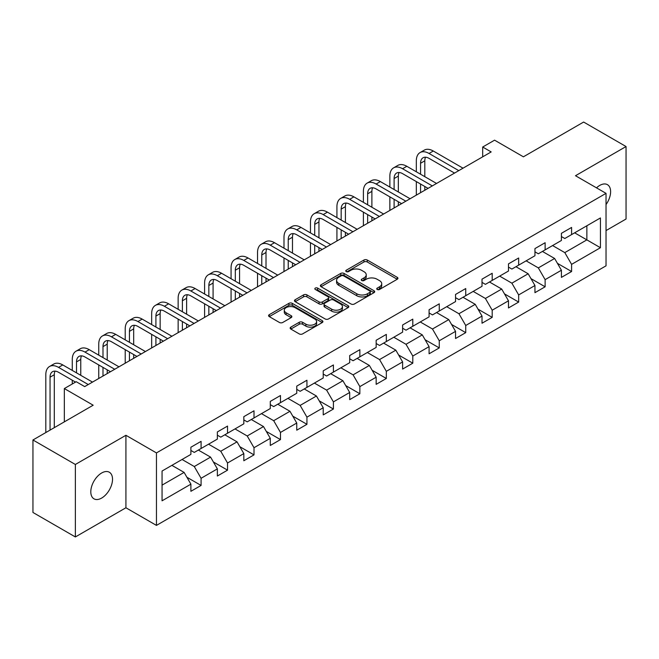 <?xml version="1.0" encoding="UTF-8"?>
<svg xmlns="http://www.w3.org/2000/svg" width="659" height="659" viewBox="0 0 659 659"><rect width="100%" height="100%" fill="white"/><g stroke="black" fill="none" stroke-linecap="round" stroke-linejoin="round"><path stroke-width="0.99" d="M377.22 289.466A1.647 0.956 0 0 0 379.551 289.466L397.245 279.251A2.356 1.359 0 0 0 397.937 278.287A2.356 1.359 0 0 0 397.245 277.332L367.269 260.025A2.356 1.359 0 0 0 363.941 260.025L346.247 270.239A1.647 0.956 0 0 0 345.761 270.915A1.647 0.956 0 0 0 346.247 271.582A1.647 0.956 0 0 0 348.578 271.582L350.868 270.264A7.537 4.349 0 0 1 361.527 270.264L364.023 271.706A7.537 4.349 0 0 1 366.231 274.778A7.537 4.349 0 0 1 364.023 277.859L361.733 279.177A1.647 0.956 0 0 0 361.247 279.853A1.647 0.956 0 0 0 361.733 280.528A1.647 0.956 0 0 0 364.065 280.528L366.355 279.202A7.537 4.349 0 0 1 377.014 279.202L379.51 280.643A7.537 4.349 0 0 1 381.718 283.724A7.537 4.349 0 0 1 379.51 286.797L377.22 288.123A1.647 0.956 0 0 0 376.734 288.799A1.647 0.956 0 0 0 377.22 289.466L377.22 288.123M101.659 498.064A15.355 8.864 120 0 0 111.692 484.538A15.355 8.864 120 0 0 109.336 472.231A15.355 8.864 120 0 0 101.659 472.989A15.355 8.864 120 0 0 91.626 486.523A15.355 8.864 120 0 0 93.982 498.83A15.355 8.864 120 0 0 101.659 498.064M606.033 204.562A15.355 8.864 120 0 0 607.433 184.66A15.355 8.864 120 0 0 599.756 185.418A15.355 8.864 120 0 0 596.519 187.856M290.833 327.128A2.356 1.359 0 0 0 290.149 328.091A2.356 1.359 0 0 0 290.833 329.055L299.244 333.907A2.356 1.359 0 0 0 302.572 333.907L322.226 322.564A2.356 1.359 0 0 0 322.918 321.6A2.356 1.359 0 0 0 322.226 320.645L292.25 303.338A2.356 1.359 0 0 0 288.922 303.338L269.267 314.681A2.356 1.359 0 0 0 268.584 315.645A2.356 1.359 0 0 0 269.267 316.6L279.432 322.465A2.356 1.359 0 0 0 282.76 322.465L291.171 317.613A2.356 1.359 0 0 0 291.855 316.649A2.356 1.359 0 0 0 291.171 315.694L286.13 312.778A6.302 3.641 0 0 1 284.284 310.208A6.302 3.641 0 0 1 288.172 306.847A6.302 3.641 0 0 1 295.043 307.638L314.771 319.03A6.302 3.641 0 0 1 316.617 321.6A6.302 3.641 0 0 1 312.728 324.961A6.302 3.641 0 0 1 305.867 324.179L302.572 322.276A2.356 1.359 0 0 0 299.244 322.276L290.833 327.128L290.833 329.055M606.033 230.576L626.05 219.019L626.05 146.537L583.635 122.047L523.411 156.817L494.571 140.169L482.693 147.023L491.177 151.924L84.69 386.602L76.213 381.709L64.335 388.563L64.335 421.867M75.365 464.471L75.365 536.953L125.918 507.768L125.918 435.286L75.365 464.471L32.95 439.981L93.174 405.211L64.335 388.563M125.918 435.286L156.455 452.914L606.033 193.351L606.033 265.832L156.455 525.396L156.455 452.914M626.05 146.537L575.496 175.722L606.033 193.351M351.033 304.005A2.356 1.359 0 0 0 354.361 304.005L374.015 292.662A2.356 1.359 0 0 0 374.707 291.706A2.356 1.359 0 0 0 374.015 290.743L344.039 273.436A2.356 1.359 0 0 0 340.711 273.436L321.057 284.779A2.356 1.359 0 0 0 320.373 285.742A2.356 1.359 0 0 0 321.057 286.706L351.033 304.005M315.974 289.82A1.647 0.956 0 0 1 317.646 290.059L317.646 288.098L348.117 305.694A2.356 1.359 0 0 1 348.809 306.649A2.356 1.359 0 0 1 348.117 307.613L328.47 318.956A2.356 1.359 0 0 1 325.142 318.956L295.166 301.657L295.166 299.73A2.356 1.359 0 0 0 294.474 300.693A2.356 1.359 0 0 0 295.166 301.657M295.166 299.73L303.577 294.878A2.356 1.359 0 0 1 306.905 294.878L319.063 301.896A2.356 1.359 0 0 0 322.391 301.896L327.968 298.675A2.356 1.359 0 0 0 328.66 297.711A2.356 1.359 0 0 0 327.968 296.748L315.315 289.441A1.647 0.956 0 0 1 314.829 288.774A1.647 0.956 0 0 1 315.85 287.892A1.647 0.956 0 0 1 317.646 288.098M75.365 536.953L32.95 512.463L32.95 439.981M186.909 477.256L201.077 485.436L201.077 478.286L217.363 468.879L217.363 476.029L227.536 470.155L227.536 463.005L243.83 453.598L243.83 460.748L254.003 454.875L254.003 447.725L270.289 438.317L270.289 445.468L280.47 439.594L280.47 432.444L296.756 423.037L296.756 430.187L306.937 424.314L306.937 417.163L323.223 407.756L323.223 414.906L333.405 409.033L333.405 401.883L349.69 392.484L349.69 399.634L359.863 393.752L359.863 386.602L376.157 377.203L376.157 384.354L386.331 378.472L386.331 371.322L402.616 361.923L402.616 369.073L412.798 363.191L412.798 356.041L429.083 346.642L429.083 353.792L439.265 347.911L439.265 340.761L455.55 331.362L455.55 338.512L465.732 332.638L465.732 325.488L482.017 316.081L482.017 323.231L492.199 317.358L492.199 310.208L508.484 300.801L508.484 307.951L518.658 302.077L518.658 294.927L534.951 285.52L534.951 292.67L545.125 286.797L545.125 279.647L561.41 270.239L561.41 277.39L571.592 271.516L571.592 264.366L600.431 247.718L600.431 217.94L586.864 225.773L586.864 239.876L600.431 247.718M201.077 485.436L190.896 491.309L190.896 484.159L162.056 500.807L162.056 471.037L190.896 454.38L190.896 447.23L201.077 441.357L201.077 448.507L217.363 439.1L217.363 431.95L227.536 426.076L227.536 433.227L243.83 423.819L243.83 416.669L254.003 410.796L254.003 417.946L270.289 408.547L270.289 401.397L280.47 395.515L280.47 402.665L296.756 393.266L296.756 386.116L306.937 380.235L306.937 387.385L323.223 377.986L323.223 370.836L333.405 364.954L333.405 372.104L349.69 362.705L349.69 355.555L359.863 349.674L359.863 356.824L376.157 347.425L376.157 340.275L386.331 334.393L386.331 341.543L402.616 332.144L402.616 324.994L412.798 319.121L412.798 326.271L429.083 316.864L429.083 309.714L439.265 303.84L439.265 310.99L455.55 301.583L455.55 294.433L465.732 288.56L465.732 295.71L482.017 286.303L482.017 279.152L492.199 273.279L492.199 280.429L508.484 271.022L508.484 263.872L518.658 257.998L518.658 265.149L534.951 255.75L534.951 248.591L545.125 242.718L545.125 249.868L561.41 240.469L561.41 233.319L571.592 227.437L571.592 234.588L600.431 217.94M198.359 450.072L210.575 457.124L194.29 466.531L182.073 459.48M190.896 450.468L194.29 452.42L201.077 448.507M194.29 466.531L201.077 478.286M210.575 457.124L217.363 468.879M224.826 434.792L237.042 441.843L220.757 451.25L208.541 444.199M217.363 435.187L220.757 437.148L227.536 433.227M220.757 451.25L227.536 463.005M237.042 441.843L243.83 453.598M251.293 419.511L263.509 426.562L247.216 435.97L235.008 428.918M243.83 419.907L247.216 421.867L254.003 417.946M247.216 435.97L254.003 447.725M263.509 426.562L270.289 438.317M277.76 404.231L289.968 411.282L273.683 420.689L261.466 413.638M270.289 404.626L273.683 406.587L280.47 402.665M273.683 420.689L280.47 432.444M289.968 411.282L296.756 423.037M304.219 388.95L316.435 396.01L300.15 405.409L287.934 398.357M296.756 389.345L300.15 391.306L306.937 387.385M300.15 405.409L306.937 417.163M316.435 396.01L323.223 407.756M330.686 373.678L342.902 380.729L326.617 390.128L314.401 383.077M323.223 374.065L326.617 376.025L333.405 372.104M326.617 390.128L333.405 401.883M342.902 380.729L349.69 392.484M357.153 358.397L369.369 365.448L353.084 374.847L340.868 367.796M349.69 358.784L353.084 360.745L359.863 356.824M353.084 374.847L359.863 386.602M369.369 365.448L376.157 377.203M383.62 343.117L395.837 350.168L379.551 359.567L367.335 352.516M376.157 343.504L379.551 345.464L386.331 341.543M379.551 359.567L386.331 371.322M395.837 350.168L402.616 361.923M410.087 327.836L422.295 334.887L406.01 344.286L393.794 337.235M402.616 328.223L406.01 330.184L412.798 326.271M406.01 344.286L412.798 356.041M422.295 334.887L429.083 346.642M436.546 312.555L448.763 319.607L432.477 329.014L420.261 321.954M429.083 312.951L432.477 314.903L439.265 310.99M432.477 329.014L439.265 340.761M448.763 319.607L455.55 331.362M463.013 297.275L475.23 304.326L458.944 313.733L446.728 306.682M455.55 297.67L458.944 299.623L465.732 295.71M458.944 313.733L465.732 325.488M475.23 304.326L482.017 316.081M489.48 281.994L501.697 289.046L485.411 298.453L473.195 291.402M482.017 282.39L485.411 284.35L492.199 280.429M485.411 298.453L492.199 310.208M501.697 289.046L508.484 300.801M515.948 266.714L528.164 273.765L511.878 283.172L499.662 276.121M508.484 267.109L511.878 269.07L518.658 265.149M511.878 283.172L518.658 294.927M528.164 273.765L534.951 285.52M542.415 251.433L554.631 258.485L538.337 267.892L526.129 260.84M534.951 251.829L538.337 253.789L545.125 249.868M538.337 267.892L545.125 279.647M554.631 258.485L561.41 270.239M574.648 232.825L586.864 239.876L564.804 252.611L552.588 245.56M561.41 236.548L564.804 238.509L571.592 234.588M564.804 252.611L571.592 264.366M125.918 507.768L156.455 525.396M482.693 147.023L482.693 156.817M162.056 485.139L184.108 472.404L171.892 465.353M184.108 472.404L190.896 484.159M557.423 263.336L571.592 271.516M530.965 278.617L545.125 286.797M504.497 293.898L518.658 302.077M478.03 309.178L492.199 317.358M451.563 324.459L465.732 332.638M425.096 339.739L439.265 347.911M398.629 355.012L412.798 363.191M372.17 370.292L386.331 378.472M345.703 385.573L359.863 393.752M319.236 400.853L333.405 409.033M292.769 416.134L306.937 424.314M266.302 431.414L280.47 439.594M239.843 446.695L254.003 454.875M213.376 461.975L227.536 470.155M377.879 289.696L379.51 288.757A7.537 4.349 0 0 0 381.718 285.685L381.718 283.724M366.231 274.778L366.231 276.739A7.537 4.349 0 0 1 364.023 279.82L362.392 280.759M397.212 279.268L367.269 261.985A2.356 1.359 0 0 0 363.941 261.985L346.906 271.821M373.983 292.678L344.039 275.396A2.356 1.359 0 0 0 340.711 275.396L321.09 286.723M369.847 292.374A1.647 0.956 0 0 0 370.333 291.706A1.647 0.956 0 0 0 369.847 291.031L343.537 275.841A1.647 0.956 0 0 0 341.205 275.841L338.792 277.233A7.537 4.349 0 0 0 336.584 280.314A7.537 4.349 0 0 0 338.792 283.386L356.783 293.774A7.537 4.349 0 0 0 367.434 293.774L369.847 292.374L369.847 294.334A1.647 0.956 0 0 0 370.333 293.659L370.333 291.706M336.584 280.314L336.584 282.266A7.537 4.349 0 0 0 338.792 285.347L338.792 283.386M369.847 294.334L367.434 295.726A7.537 4.349 0 0 1 356.783 295.726L338.792 285.347M295.199 301.674L303.577 296.838L303.577 294.878M328.66 297.711L328.66 299.672A2.356 1.359 0 0 1 327.968 300.636L322.391 303.857A2.356 1.359 0 0 1 319.063 303.857L306.905 296.838A2.356 1.359 0 0 0 303.577 296.838M317.646 290.059L348.092 307.629M331.675 309.178A6.302 3.641 0 0 0 338.537 309.969A6.302 3.641 0 0 0 342.433 306.608A6.302 3.641 0 0 0 340.588 304.03L333.635 300.018A2.356 1.359 0 0 0 330.299 300.018L324.722 303.239A2.356 1.359 0 0 0 324.03 304.203A2.356 1.359 0 0 0 324.722 305.166L331.675 309.178L331.675 311.139A6.302 3.641 0 0 0 338.537 311.921A6.302 3.641 0 0 0 342.433 308.56L342.433 306.608M324.03 304.203L324.03 306.163A2.356 1.359 0 0 0 324.722 307.119L324.722 305.166M331.675 311.139L324.722 307.119M316.617 321.6L316.617 323.561A6.302 3.641 0 0 1 312.728 326.922A6.302 3.641 0 0 1 305.867 326.131L302.572 324.236A2.356 1.359 0 0 0 299.244 324.236L290.866 329.072M284.284 310.208L284.284 312.168A6.302 3.641 0 0 0 286.13 314.738L286.13 312.778M291.138 317.63L286.13 314.738M322.226 320.645L322.226 322.564L292.25 305.298A2.356 1.359 0 0 0 288.922 305.298L269.3 316.625L269.267 314.681M416.331 171.785L416.331 160.812A17.991 10.387 60 0 1 420.055 152.575L424.297 150.128A17.991 10.387 60 0 1 433.293 151.018L463.013 168.177M420.055 152.575A17.991 10.387 60 0 1 429.05 153.473L458.771 170.632M454.529 173.078L429.05 158.366A11.994 6.928 -120 0 0 423.053 157.773A11.994 6.928 -120 0 0 420.566 163.267L420.566 174.231M425.557 157.221A11.994 6.928 -120 0 0 424.808 160.812L424.808 176.686M420.566 184.026L420.566 192.683M424.808 186.481L424.808 190.237M416.331 195.138L416.331 181.579M389.864 187.065L389.864 176.093A17.991 10.387 60 0 1 393.588 167.856L397.83 165.409A17.991 10.387 60 0 1 406.825 166.299L436.546 183.457M393.588 167.856A17.991 10.387 60 0 1 402.583 168.745L432.312 185.912M428.07 188.359L402.583 173.647A11.994 6.928 -120 0 0 396.586 173.053A11.994 6.928 -120 0 0 394.107 178.548L394.107 189.512M399.099 172.501A11.994 6.928 -120 0 0 398.341 176.093L398.341 191.958M394.107 199.306L394.107 207.964M398.341 201.761L398.341 205.517M389.864 210.419L389.864 196.86M363.397 202.346L363.397 191.374A17.991 10.387 60 0 1 367.121 183.136L371.363 180.69A17.991 10.387 60 0 1 380.358 181.579L410.087 198.738M367.121 183.136A17.991 10.387 60 0 1 376.116 184.026L405.845 201.193M401.603 203.639L376.116 188.927A11.994 6.928 -120 0 0 370.119 188.334A11.994 6.928 -120 0 0 367.64 193.82L367.64 204.792M372.632 187.782A11.994 6.928 -120 0 0 371.882 191.374L371.882 207.239M367.64 214.587L367.64 223.244M371.882 217.033L371.882 220.798M363.397 225.691L363.397 212.14M336.93 217.627L336.93 206.654A17.991 10.387 60 0 1 340.654 198.417L344.896 195.97A17.991 10.387 60 0 1 353.899 196.86L383.62 214.018M340.654 198.417A17.991 10.387 60 0 1 349.657 199.306L379.378 216.465M375.136 218.92L349.657 204.208A11.994 6.928 -120 0 0 343.66 203.615A11.994 6.928 -120 0 0 341.173 209.101L341.173 220.073M346.164 203.054A11.994 6.928 -120 0 0 345.415 206.654L345.415 222.52M341.173 229.867L341.173 238.525M345.415 232.314L345.415 236.079M336.93 240.972L336.93 227.421M310.463 232.907L310.463 221.935A17.991 10.387 60 0 1 314.195 213.697L318.437 211.251A17.991 10.387 60 0 1 327.432 212.14L357.153 229.299M314.195 213.697A17.991 10.387 60 0 1 323.19 214.587L352.911 231.746M348.669 234.2L323.19 219.488A11.994 6.928 -120 0 0 317.193 218.895A11.994 6.928 -120 0 0 314.705 224.381L314.705 235.354M319.697 218.335A11.994 6.928 -120 0 0 318.948 221.935L318.948 237.8M314.705 245.148L314.705 253.806M318.948 247.595L318.948 251.359M310.463 256.252L310.463 242.701M283.996 248.188L283.996 237.215A17.991 10.387 60 0 1 287.728 228.978L291.97 226.531A17.991 10.387 60 0 1 300.965 227.421L330.686 244.58M287.728 228.978A17.991 10.387 60 0 1 296.723 229.867L326.444 247.026M322.202 249.481L296.723 234.769A11.994 6.928 -120 0 0 290.726 234.167A11.994 6.928 -120 0 0 288.238 239.662L288.238 250.634M293.23 233.616A11.994 6.928 -120 0 0 292.481 237.215L292.481 253.081M288.238 260.429L288.238 269.086M292.481 262.875L292.481 266.64M283.996 271.533L283.996 257.982M257.537 263.46L257.537 252.496A17.991 10.387 60 0 1 261.261 244.258L265.503 241.812A17.991 10.387 60 0 1 274.498 242.701L304.219 259.86M261.261 244.258A17.991 10.387 60 0 1 270.256 245.148L299.977 262.307M295.743 264.753L270.256 250.041A11.994 6.928 -120 0 0 264.259 249.448A11.994 6.928 -120 0 0 261.771 254.942L261.771 265.915M266.771 248.896A11.994 6.928 -120 0 0 266.014 252.496L266.014 268.361M261.771 275.709L261.771 284.367M266.014 278.156L266.014 281.92M257.537 286.813L257.537 273.263M231.07 278.741L231.07 267.776A17.991 10.387 60 0 1 234.793 259.539L239.036 257.084A17.991 10.387 60 0 1 248.031 257.982L277.76 275.141M234.793 259.539A17.991 10.387 60 0 1 243.789 260.429L273.518 277.587M269.276 280.034L243.789 265.322A11.994 6.928 -120 0 0 237.792 264.729A11.994 6.928 -120 0 0 235.312 270.223L235.312 281.195M240.304 264.177A11.994 6.928 -120 0 0 239.555 267.776L239.555 283.642M235.312 290.99L235.312 299.647M239.555 293.436L239.555 297.193M231.07 302.094L231.07 288.535M204.603 294.021L204.603 283.057A17.991 10.387 60 0 1 208.326 274.819L212.569 272.365A17.991 10.387 60 0 1 221.564 273.254L251.293 290.421M208.326 274.819A17.991 10.387 60 0 1 217.33 275.709L247.051 292.868M242.809 295.314L217.33 280.602A11.994 6.928 -120 0 0 211.325 280.009A11.994 6.928 -120 0 0 208.845 285.504L208.845 296.476M213.837 279.457A11.994 6.928 -120 0 0 213.088 283.057L213.088 298.922M208.845 306.27L208.845 314.928M213.088 308.717L213.088 312.473M204.603 317.374L204.603 303.815M178.136 309.302L178.136 298.329A17.991 10.387 60 0 1 181.868 290.092L186.102 287.645A17.991 10.387 60 0 1 195.105 288.535L224.826 305.702M181.868 290.092A17.991 10.387 60 0 1 190.863 290.99L220.584 308.148M216.341 310.595L190.863 295.883A11.994 6.928 -120 0 0 184.866 295.29A11.994 6.928 -120 0 0 182.378 300.784L182.378 311.748M187.37 294.738A11.994 6.928 -120 0 0 186.621 298.329L186.621 314.203M182.378 321.543L182.378 330.208M186.621 323.997L186.621 327.754M178.136 332.655L178.136 319.096M151.669 324.582L151.669 313.61A17.991 10.387 60 0 1 155.4 305.372L159.643 302.926A17.991 10.387 60 0 1 168.638 303.815L198.359 320.974M155.4 305.372A17.991 10.387 60 0 1 164.396 306.27L194.117 323.429M189.874 325.875L164.396 311.163A11.994 6.928 -120 0 0 158.399 310.57A11.994 6.928 -120 0 0 155.911 316.065L155.911 327.029M160.903 310.018A11.994 6.928 -120 0 0 160.153 313.61L160.153 329.484M155.911 336.823L155.911 345.481M160.153 339.278L160.153 343.034M151.669 347.936L151.669 334.377M125.21 339.863L125.21 328.89A17.991 10.387 60 0 1 128.933 320.653L133.176 318.206A17.991 10.387 60 0 1 142.171 319.096L171.892 336.255M128.933 320.653A17.991 10.387 60 0 1 137.929 321.543L167.65 338.71M163.407 341.156L137.929 326.444A11.994 6.928 -120 0 0 131.932 325.851A11.994 6.928 -120 0 0 129.444 331.345L129.444 342.309M134.436 325.299A11.994 6.928 -120 0 0 133.686 328.89L133.686 344.756M129.444 352.104L129.444 360.761M133.686 354.558L133.686 358.315M125.21 363.216L125.21 349.657M98.743 355.143L98.743 344.171A17.991 10.387 60 0 1 102.466 335.933L106.709 333.487A17.991 10.387 60 0 1 115.704 334.377L145.425 351.535M102.466 335.933A17.991 10.387 60 0 1 111.462 336.823L141.191 353.99M136.948 356.437L111.462 341.724A11.994 6.928 -120 0 0 105.465 341.131A11.994 6.928 -120 0 0 102.985 346.618L102.985 357.59M107.977 340.579A11.994 6.928 -120 0 0 107.219 344.171L107.219 360.036M102.985 367.384L102.985 376.042M107.219 369.831L107.219 373.595M98.743 378.497L98.743 364.938M72.276 370.424L72.276 359.452A17.991 10.387 60 0 1 75.999 351.214L80.241 348.768A17.991 10.387 60 0 1 89.237 349.657L118.966 366.816M75.999 351.214A17.991 10.387 60 0 1 85.003 352.104L114.724 369.262M110.481 371.717L85.003 357.005A11.994 6.928 -120 0 0 78.998 356.412A11.994 6.928 -120 0 0 76.518 361.898L76.518 372.87M81.51 355.852A11.994 6.928 -120 0 0 80.76 359.452L80.76 375.317M72.276 383.975L72.276 380.218M45.809 432.559L45.809 374.732A17.991 10.387 60 0 1 49.54 366.495L53.774 364.048A17.991 10.387 60 0 1 62.778 364.938L92.499 382.096M49.54 366.495A17.991 10.387 60 0 1 58.536 367.384L88.257 384.543M75.53 382.096L58.536 372.286A11.994 6.928 -120 0 0 52.539 371.692A11.994 6.928 -120 0 0 50.051 377.179L50.051 430.113M55.043 371.132A11.994 6.928 -120 0 0 54.293 374.732L54.293 427.658M379.51 288.757L379.51 286.797M361.733 280.528L361.733 279.177M364.023 279.82L364.023 277.859M346.247 271.582L346.247 270.239M363.941 261.985L363.941 260.025M367.269 261.985L367.269 260.025M397.245 279.251L397.245 277.332M321.057 286.706L321.057 284.779M340.711 275.396L340.711 273.436M344.039 275.396L344.039 273.436M374.015 292.662L374.015 290.743M356.783 295.726L356.783 293.774M367.434 295.726L367.434 293.774M306.905 296.838L306.905 294.878M319.063 303.857L319.063 301.896M322.391 303.857L322.391 301.896M327.968 300.636L327.968 298.675M348.117 307.613L348.117 305.694M299.244 324.236L299.244 322.276M302.572 324.236L302.572 322.276M305.867 326.131L305.867 324.179M291.171 317.613L291.171 315.694M288.922 305.298L288.922 303.338M292.25 305.298L292.25 303.338M433.293 151.018L429.05 153.473M424.808 160.812L420.566 163.267M406.825 166.299L402.583 168.745M398.341 176.093L394.107 178.548M380.358 181.579L376.116 184.026M371.882 191.374L367.64 193.82M353.899 196.86L349.657 199.306M345.415 206.654L341.173 209.101M327.432 212.14L323.19 214.587M318.948 221.935L314.705 224.381M300.965 227.421L296.723 229.867M292.481 237.215L288.238 239.662M274.498 242.701L270.256 245.148M266.014 252.496L261.771 254.942M248.031 257.982L243.789 260.429M239.555 267.776L235.312 270.223M221.564 273.254L217.33 275.709M213.088 283.057L208.845 285.504M195.105 288.535L190.863 290.99M186.621 298.329L182.378 300.784M168.638 303.815L164.396 306.27M160.153 313.61L155.911 316.065M142.171 319.096L137.929 321.543M133.686 328.89L129.444 331.345M115.704 334.377L111.462 336.823M107.219 344.171L102.985 346.618M89.237 349.657L85.003 352.104M80.76 359.452L76.518 361.898M62.778 364.938L58.536 367.384M54.293 374.732L50.051 377.179"/></g></svg>

